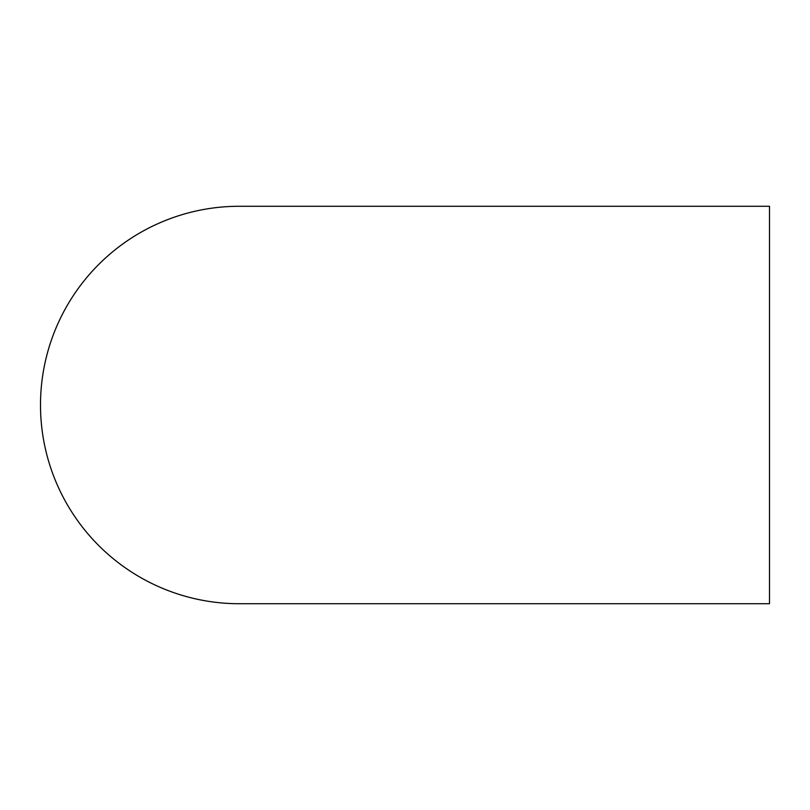 <?xml version="1.0" encoding="UTF-8"?>
<svg xmlns="http://www.w3.org/2000/svg" width="810" height="810" viewBox="0 0 810 810"><rect width="100%" height="100%" fill="white"/><g stroke="black" fill="none" stroke-linecap="round" stroke-linejoin="round"><path stroke-width="1.21" d="M769.5 405L769.5 603.723L239.223 603.723A198.723 198.723 0 0 1 40.5 405A198.723 198.723 0 0 1 239.223 206.277L769.5 206.277L769.5 405"/></g></svg>
